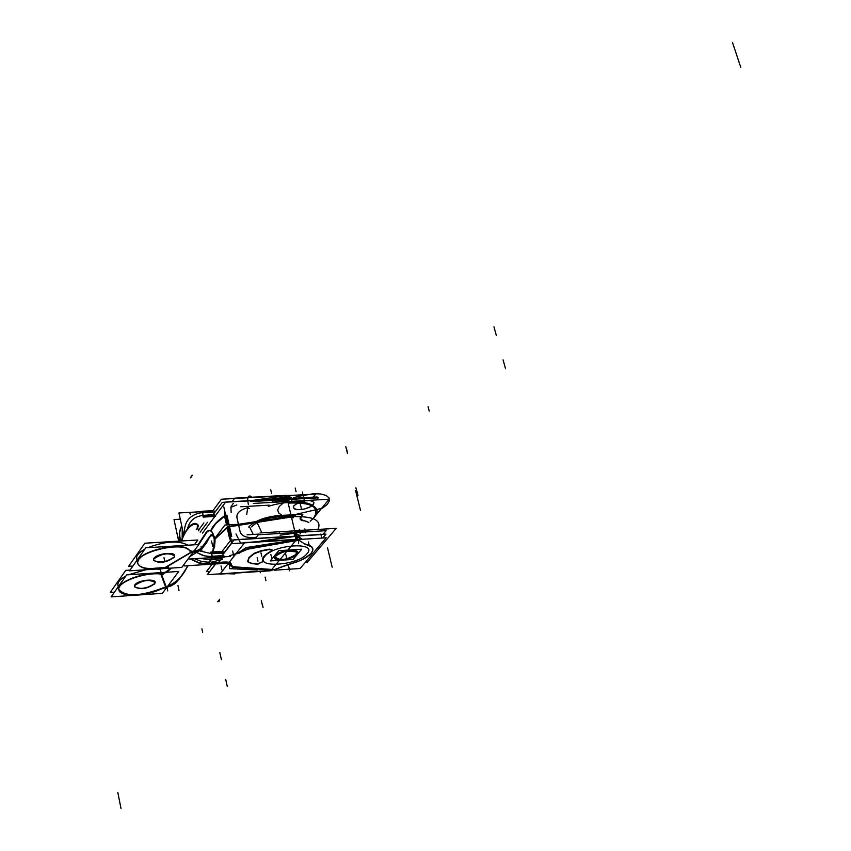 <?xml version="1.0" encoding="UTF-8"?>
<svg xmlns="http://www.w3.org/2000/svg" width="851" height="851" viewBox="0 0 851 851"><rect width="100%" height="100%" fill="white"/><g stroke="black" fill="none" stroke-linecap="round" stroke-linejoin="round"><path stroke-width="1.28" d="M323.061 534.311L326.135 530.662L258.332 534.779L255.428 538.46M280.085 535.205L294.02 533.279L294.669 536.045L294.02 533.279L294.669 536.045L294.02 533.279L280.085 535.205M295.254 533.237L296.031 533.396M299.765 535.736L296.191 533.481L299.765 535.736L296.191 533.481L299.765 535.736L296.191 533.481L296.839 536.247L297.903 536.449M279.692 533.481L279.362 532.088M256.459 537.162L254.97 537.406L256.459 537.162M259.949 541.598L295.967 536.268L291.244 516.195L239.088 524.205M231.259 540.119L228.142 526.205M240.025 531.354C241.28 536.087 246.258 538.098 254.97 537.406C246.258 538.098 241.28 536.087 240.025 531.354L238.525 524.716L229.451 526.365L238.525 524.716L240.025 531.354C241.28 536.087 246.258 538.098 254.97 537.406C246.258 538.098 241.28 536.087 240.025 531.354L238.525 524.716L240.025 531.354C241.28 536.087 246.258 538.098 254.97 537.406M297.052 536.704L295.457 536.343M296.68 536.162L295.903 535.992M301.286 539.343L296.765 536.502L295.946 533.024M296.191 533.481L296.839 536.247L296.191 533.481M299.116 537.204L302.403 539.279L299.116 537.204M274.469 569.83L232.355 567.383M270.458 570.021L233.004 567.149L270.458 570.021L233.004 567.149L230.557 565.851L233.004 567.149L230.557 565.851L233.004 567.149L270.458 570.021L233.004 567.149L230.557 565.851M270.778 570.744L219.941 574.138L244.769 542.534L296.744 539.321L244.769 542.534L219.941 574.138L270.778 570.744L296.744 539.321L270.778 570.744M229.483 563.341L229.451 568.628L229.483 563.341L229.451 568.628L229.483 563.341L229.451 568.628L257.087 570M229.579 563.075L230.525 564.234M247.567 548.757L295.074 540.204L247.567 548.757L295.074 540.204L247.567 548.757L295.074 540.204L246.077 547.576L236.823 553.852L240.397 552.054M241.365 551.384L246.545 549.023M240.61 543.098L235.982 533.981M246.077 547.576L236.823 553.852L246.077 547.576L236.823 553.852L246.077 547.576L294.776 540.023L246.077 547.576M227.057 527.269L214.931 538.779L227.057 527.269L214.931 538.779L227.057 527.269L214.931 538.779L227.057 527.269L214.931 538.779L227.057 527.269L229.547 538.343L227.057 527.269L214.931 538.779L227.057 527.269L229.547 538.343L231.876 542.821L229.547 538.343L227.057 527.269L214.931 538.779L227.057 527.269L229.547 538.343L231.876 542.821M240.471 524.131L224.898 525.046L214.814 538.343L224.898 525.046L240.471 524.131M228.249 526.684L227.653 526.929L228.249 526.684M253.226 534.449L249.588 526.96M259.161 534.088L247.067 534.822M230.206 538.311L227.557 526.514M295.882 539.374L295.552 535.577M256.055 541.832L294.669 536.045L256.055 541.832M294.754 536.428L294.02 533.279M296.893 536.587L295.893 539.311M296.574 535.8L295.531 539.396M298.084 537.332L296.765 539.619M298.818 535.97L299.775 540.002L246.62 549.352M322.731 538.013L326.029 534.13L296.871 535.917M289.691 536.353L234.153 539.768L224.132 552.703M209.803 571.51L215.324 564.053M240.695 552.246L229.302 555.788M240.248 552.565L241.684 551.586M241.237 551.905L248.024 549.033M225.217 562.66L230.6 565.053M230.6 565.638L230.632 564.766M233.355 567.543L230.642 565.351M316.551 499.92L318.242 497.835L250.726 501.569M288.266 500.431L287.489 500.25M286.266 500.282L272.394 502.164L286.266 500.282M289.787 501.399L288.425 500.505M286.766 497.165L287.829 497.537M287.574 500.601L288.638 500.973M286.106 499.611L285.628 497.548L271.405 499.473L285.628 497.548L286.106 499.611M286.851 497.516L288.904 498.516L287.776 497.782L288.181 499.494L286.702 496.239L287.67 497.41M223.802 506.919L227.834 524.865M266.969 499.718L286.734 497.016L291.425 516.961L228.313 526.982M248.152 507.6C239.833 509.781 236.121 513.281 237.025 518.089C236.121 513.281 239.833 509.781 248.152 507.6C239.833 509.781 236.121 513.281 237.025 518.089C236.121 513.281 239.833 509.781 248.152 507.6C239.833 509.781 236.121 513.281 237.025 518.089L238.418 524.248M272.267 501.622L272.448 502.367M289.319 498.495L287.542 497.324L288.053 499.505M289.372 501.42L288.351 500.76M286 495.888L287.681 498.026M287.925 497.048L288.861 498.186M288.904 498.516L287.776 497.782L288.181 499.494L287.776 497.782L288.904 498.516M289.978 498.452L289.255 495.378L286.851 495.654M286.404 495.356L234.706 498.175L232.11 501.643L234.706 498.175L286.404 495.356M285.5 495.793L286.67 497.782M285.67 495.676L251.747 500.558L284.713 495.803L285.532 497.165L284.457 496.08M233.217 503.441L230.929 506.919L231.153 512.536M224.813 511.419L224.579 516.227L224.813 511.419L224.579 516.227L215.803 523.599L210.92 530.822L215.803 523.599L224.579 516.227L215.803 523.599L210.92 530.822L215.803 523.599L224.579 516.227L226.536 524.95L224.579 516.227L215.707 523.705L210.846 531.013M249.556 508.515L247.641 508.387L246.716 514.387M269.224 505.164L240.695 506.76M210.75 530.716C212.707 525.748 217.484 520.663 225.079 515.483L227.196 524.907M215.005 539.119L227.717 527.226M228.323 527.035L227.728 527.28M288.117 498.739L316.976 497.144L316.327 497.941L317.093 496.963L288.074 498.558M285.51 498.697L225.643 501.994L215.101 516.153M202.538 533.034L209.857 523.205M210.048 522.94L214.909 516.419M275.277 555.831L274.309 558.054C280.522 561.756 288.17 560.543 297.286 554.416M282.394 559.947C275.628 560.213 273.139 558.83 274.916 555.799C273.139 558.83 275.628 560.213 282.394 559.947C275.628 560.213 273.139 558.83 274.916 555.799C279.596 549.469 302.839 548.001 296.967 554.373C302.839 548.001 279.596 549.469 274.916 555.799C273.139 558.83 275.628 560.213 282.394 559.947C275.628 560.213 273.139 558.83 274.916 555.799C279.596 549.469 302.839 548.001 296.967 554.373L291.319 557.873L296.967 554.373C302.839 548.001 279.596 549.469 274.916 555.799C279.596 549.469 302.839 548.001 296.967 554.373L291.319 557.873M296.765 555.033L297.765 552.767C291.51 549.076 283.84 550.299 274.767 556.458M285.074 559.969L293.138 559.437L301.701 549.214L278.692 550.671L270.288 560.926L279.181 560.352M283.883 551.554L275.841 555.735L283.883 551.554L275.841 555.735L283.883 551.554L275.841 555.735L275.256 556.756M275.235 556.831C279.426 560.979 286.361 560.181 296.042 554.437C286.361 560.181 279.426 560.979 275.235 556.831C279.426 560.979 286.361 560.181 296.042 554.437C286.361 560.181 279.426 560.979 275.235 556.831C279.426 560.979 286.361 560.181 296.042 554.437C297.712 551.076 294.446 549.927 286.255 551.001L296.286 551.842M275.99 555.756L275.203 556.905C272.565 562.245 293.223 559.841 296.51 554.437M296.031 555.012L296.542 552.097C289.542 549.714 282.532 551.129 275.511 556.341M286.255 551.001C294.446 549.927 297.712 551.076 296.042 554.437C297.712 551.076 294.446 549.927 286.255 551.001C294.446 549.927 297.712 551.076 296.042 554.437L296.35 551.916M198.411 530.311L203.9 522.886M211.708 512.334L221.398 499.229L285.149 495.75M313.168 497.175L315.678 494.08L285.808 495.707M200.187 532.12L207.474 522.291M212.75 515.174L222.26 502.367L285.542 498.877M289.638 497.005L291.702 498.356M289.553 496.644L292.116 498.335M213.197 514.578L203.187 515.44C194.836 516.291 189.656 520.578 187.645 528.322C189.656 520.578 194.836 516.291 203.187 515.44C194.836 516.291 189.656 520.578 187.645 528.322C189.656 520.578 194.836 516.291 203.187 515.44L213.197 514.578L203.187 515.44C194.836 516.291 189.656 520.578 187.645 528.322M202.378 512.557L214.037 512.249M184.39 533.971C183.944 521.44 189.996 514.291 202.549 512.515L213.867 512.238L202.549 512.515C189.996 514.291 183.944 521.44 184.39 533.971C183.944 521.44 189.996 514.291 202.549 512.515L214.984 512.174L202.549 512.515C189.996 514.291 183.944 521.44 184.39 533.971C183.944 521.44 189.996 514.291 202.549 512.515L213.761 512.259M230.461 556.416L188.943 559.064L188.731 558.096M212.644 511.057L178.933 512.962L183.784 535.268M196.592 552.416L201.995 555.107L207.718 556.522L212.303 556.671L204.261 555.831L196.592 552.416L201.995 555.107L207.718 556.522L222.068 555.692L207.718 556.522L201.995 555.107L196.592 552.416L201.995 555.107L207.718 556.522L222.068 555.692M224.132 553.022L211.644 553.703L199.506 550.884L211.644 553.703L224.132 553.022L211.644 553.703L199.506 550.884M180.284 519.174L173.998 519.535L178.678 541.151M225.345 563.277L184.039 565.968L183.763 564.734M179.933 530.322L179.146 542.193M209.027 562.128L207.655 563.905L201.496 563.436L195.379 561.511L190.773 558.947L197.804 562.447L205.208 563.894L218.601 562.394L220.218 560.32L218.601 562.394L229.004 562.309L230.812 563.171L231.291 565.33L233.589 566.862L274.107 569.681L300.414 560.554L309.339 555.288L312.413 551.661L312.774 548.363L310.338 545.736L304.52 543.778L298.69 540.13L304.626 543.853M209.006 563.926L199.379 563.245L190.241 558.99M178.71 541.151L180.029 529.875M182.231 528.12L182.167 538.906M209.08 561.671L212.186 558.011L210.708 559.937L212.186 558.011L213.346 557.905L207.58 557.873L213.346 557.905L207.58 557.873L212.186 558.011L210.708 559.937L200.102 558.352L210.708 559.937L209.793 562.277L210.708 559.937L200.102 558.352L210.708 559.937L221.622 558.511L222.547 557.32L221.622 558.511L222.696 559.426M212.197 557.862L208.612 557.809M183.518 535.853L183.071 532.003M182.944 531.418L183.412 536.087L182.944 531.418M212.112 556.682L212.08 557.862M218.537 562.702L220.441 560.245L218.664 562.543L207.25 564.213L208.697 562.33L207.123 564.383M221.781 558.522L222.728 557.299L221.781 558.522M207.538 564.064L208.878 562.32L207.655 563.905L201.496 563.436L195.379 561.511L190.773 558.947L199.028 562.83L207.655 563.905L199.028 562.83L190.773 558.947M272.012 570.372L207.336 574.691L216.473 562.915M221.834 555.98L231.376 543.672L326.178 537.8L300.105 568.489L274.554 570.202M243.354 550.586L239.227 553.171M269.895 549.501L267.959 549.746M269.299 549.182L268.639 549.257L269.299 549.182M269.384 549.523L272.16 550.32L270.607 551.873M272.075 549.959L269.459 549.161L272.012 549.799L270.682 551.437L272.075 550.118M271.129 551.597C265.129 554.746 262.268 557.756 262.555 560.639L262.938 561.671M262.555 560.628L262.736 561.096C261.619 558.139 264.257 554.926 270.671 551.437C264.916 554.533 262.182 557.479 262.48 560.288L262.555 560.618M257.959 563.777L262.906 561.66L257.502 564.17M256.332 564.117L258.034 564.128M256.534 563.798L257.598 563.809L256.534 563.798M256.917 564.17L250.641 563.447M256.247 563.777L250.832 563.139L256.247 563.777L250.832 563.139L247.758 561.5L250.832 563.139L247.758 561.5L250.832 563.139L253.96 563.543M251.194 563.532L247.779 561.596M247.832 561.862L249.205 557.66M247.737 561.437L248.992 557.469L247.715 561.373L248.992 557.469L254.204 553.267L248.992 557.469L254.204 553.267L260.714 550.852L254.204 553.267L260.714 550.852L268.256 549.32L260.714 550.852L268.256 549.32L260.714 550.852L254.204 553.267L248.992 557.469L247.684 561.192M248.949 557.979L254.555 553.469M254.034 553.778L261.172 551.129M260.417 551.288L268.714 549.608M209.942 571.329L206.485 571.564L212.654 563.575M220.462 553.469L230.749 540.151L287.415 536.673M322.774 538.013L325.912 534.311L297.02 536.087M307.009 553.724C298.073 565.628 253.97 568.564 264.757 556.448C273.533 544.31 318.561 541.513 307.009 553.724C298.073 565.628 253.97 568.564 264.757 556.448C273.533 544.31 318.561 541.513 307.009 553.724C298.073 565.628 253.97 568.564 264.757 556.448C273.533 544.31 318.561 541.513 307.009 553.724C298.073 565.628 253.97 568.564 264.757 556.448C273.533 544.31 318.561 541.513 307.009 553.724M231.355 564.426L231.312 565.341L233.589 566.862L274.107 569.681L300.414 560.554L309.339 555.288L312.413 551.661L312.774 548.363L310.338 545.736L304.498 543.778L298.69 540.13L304.637 543.853M305.36 544.066L310.338 545.736L312.774 548.363L312.413 551.661L309.339 555.288L300.414 560.554L288.234 564.532L300.414 560.554L306.871 557.118L311.2 553.458L312.945 549.948L311.902 546.948L305.36 544.076L310.338 545.736L312.774 548.363L312.413 551.661L309.339 555.288L300.414 560.554L274.107 569.681L286.819 564.958L274.107 569.681L233.578 566.862L274.107 569.681L233.578 566.862L231.302 565.33L233.589 566.862L231.302 565.33L231.334 564.447L231.291 565.33M287.032 564.798L295.786 562.351L303.467 559.086L311.189 553.458L312.945 549.82L311.679 546.736L304.477 543.927M286.787 564.968L288.266 564.521M273.852 569.776L287.064 564.862L273.852 569.776M243.482 550.533L242.482 551.129M242.578 551.054L241.099 552.065M241.258 551.959L239.078 553.256M224.185 562.032C228.962 561.798 231.344 562.639 231.334 564.543M218.601 562.394L228.366 562.181L230.812 563.171L231.334 564.447L230.057 562.681L226.143 561.979L230.057 562.681L231.334 564.447L230.057 562.681L226.143 561.979L207.655 563.905L218.601 562.394L207.655 563.905L208.878 562.32L207.421 564.213L218.473 562.564L220.218 560.32L218.601 562.394L220.218 560.32L218.601 562.394L224.43 562.022L207.655 563.905L208.878 562.32L207.655 563.905M231.312 565.277L233.674 566.872M232.866 566.734L275.001 569.67M224.558 562L218.494 562.394M218.771 562.383L207.495 563.905M209.42 562.298L210.346 559.958M200.102 558.352L210.708 559.937L221.622 558.511L222.547 557.32L221.622 558.511L222.547 557.32L221.622 558.511L222.6 559.469L221.622 558.511L222.547 557.32L221.622 558.511L210.708 559.937L209.208 561.883L210.708 559.937L218.633 558.671L210.708 559.937L209.208 561.883M219.101 558.426L210.463 559.798M203.41 516.568L214.824 514.993M203.474 516.717L214.516 515.163M215.165 516.408L203.187 517.089L201.9 511.27L212.952 510.653M214.399 512.962L213.867 510.6M212.016 511.919L202.347 511.6L212.016 511.919L202.347 511.6L212.016 511.919L202.347 511.6L203.442 516.568M214.112 513.344L213.792 511.876M202.283 511.451L212.133 511.749M211.303 552.267L221.196 552.512M212.473 557.448L211.356 552.416L212.473 557.448L211.356 552.416L221.079 552.671M222.079 551.374L210.92 552.076L212.218 557.979L224.26 557.203M222.941 551.32L223.505 553.831M223.611 555.948L212.505 557.596M222.866 552.618L223.217 554.203M210.527 559.947L212.176 557.799M212.442 557.448L223.909 555.777M207.027 564.096L219.122 563.809M218.473 562.564L207.421 564.213L218.473 562.564L220.218 560.32L218.473 562.564L207.421 564.213L218.473 562.564M312.072 519.589L313.87 517.674C320.221 507.026 311.657 502.175 288.159 503.101C311.657 502.175 320.221 507.026 313.87 517.674L312.37 519.301L313.87 517.674C320.221 507.026 311.657 502.175 288.159 503.101C311.657 502.175 320.221 507.026 313.87 517.674C320.221 507.026 311.657 502.175 288.159 503.101M312.328 519.578L313.104 518.631M314.987 516.355L329.135 499.218L253.3 503.43M305.456 562.192L307.488 562.054L336.188 528.343L260.076 532.939M317.04 548.555L322.146 542.555M309.966 531.641L294.85 531.556M294.584 530.418L306.275 530.152M312.466 519.174L313.37 518.365C327.603 504.877 298.978 496.814 268.299 506.345M312.413 519.259L313.87 517.674M126.661 574.893L111.109 596.891L162.339 593.338L178.731 571.457L126.661 574.893M165.562 587.073L162.296 588.084M160.509 588.839C144.659 596.466 118.672 596.636 118.768 588.998C117.991 581.478 144.51 571.766 160.648 573.734C144.415 571.521 116.672 581.946 118.8 589.371C125.203 596.679 139.117 596.498 160.509 588.839C144.659 596.466 118.672 596.636 118.768 588.998C117.991 581.478 144.51 571.766 160.648 573.734C144.51 571.766 117.991 581.478 118.768 588.998C118.672 596.636 144.659 596.466 160.509 588.839C144.659 596.466 118.672 596.636 118.768 588.998C117.991 581.478 144.51 571.766 160.648 573.734M161.467 574.18L166.222 586.913C176.412 582.765 183.529 575.712 187.571 565.734C183.529 575.712 176.412 582.765 166.222 586.913C176.412 582.765 183.529 575.712 187.571 565.734C183.529 575.712 176.412 582.765 166.222 586.913L161.467 574.18L166.222 586.913C176.412 582.765 183.529 575.712 187.571 565.734M134.405 586.573C140.17 589.647 146.883 588.647 154.563 583.584C146.883 588.647 140.17 589.647 134.405 586.573C140.17 589.647 146.883 588.647 154.563 583.584C146.883 588.647 140.17 589.647 134.405 586.573C140.17 589.647 146.883 588.647 154.563 583.584C159.063 578.127 138.213 579.52 134.777 584.924L134.341 586.328M154.425 584.201L155.095 582.499C149.329 579.116 142.521 580.127 134.681 585.541M154.563 583.584L155.02 582.148C149.616 578.776 142.872 579.701 134.777 584.924L134.373 586.477L134.777 584.924C138.213 579.52 159.063 578.127 154.563 583.584C159.063 578.127 138.213 579.52 134.777 584.924C138.213 579.52 159.063 578.127 154.563 583.584M135.064 585.009L134.415 586.679C140.149 590.073 146.946 589.073 154.808 583.68M130.043 570.106L125.735 570.383L110.215 592.456L114.449 592.168M125.874 576.01C119.119 579.797 116.661 583.275 118.502 586.435C116.661 583.275 119.119 579.797 125.874 576.01C119.119 579.797 116.661 583.275 118.502 586.435C116.661 583.275 119.119 579.797 125.874 576.01C120.289 579.084 117.619 582.052 117.885 584.914M128.363 574.776L145.861 569.755L128.363 574.776M160.382 569.34L156.701 569.053L160.382 569.34L156.701 569.053L160.382 569.34L161.073 572.617M163.126 574.436C147.797 570.947 116.534 581.797 118.874 589.732C119.14 597.53 147.585 596.53 162.35 588.318M171.359 568.096L166.807 572.255L160.786 574.319M170.891 568.117L166.009 572.298M197.389 528.184C201.73 521.046 187.465 521.237 181.274 540.991M181.55 540.981C189.433 518.419 202.176 522.971 196.262 529.694C202.176 522.971 189.433 518.419 181.55 540.981C189.433 518.419 202.176 522.971 196.262 529.694C202.176 522.971 189.433 518.419 181.55 540.981C186.56 523.535 200.145 520.344 197.177 527.056L197.485 528.503M196.017 523.705C193.826 522.514 190.55 524.812 186.188 530.577M213.782 535.609C212.122 530.747 210.006 529.354 207.431 531.428L198.74 544.534M198.677 544.544L207.325 531.503C209.697 529.588 211.708 530.747 213.367 534.971C208.58 523.301 203.719 538.587 198.677 544.544C203.719 538.587 208.58 523.301 213.367 534.971C208.58 523.301 203.719 538.587 198.677 544.544C203.719 538.587 208.58 523.301 213.367 534.971M188.103 565.702L179.497 578.786L175.008 583.595L170.87 585.956L160.296 589.328M212.707 551.086L214.654 546.746L214.612 540.162C210.899 522.61 206.644 555.799 192.241 551.863M210.793 530.747L208.708 530.279L206.825 531.45L198.102 544.576M212.91 550.437C215.484 538.385 214.346 533.747 209.506 536.524C206.516 545.236 200.9 550.257 192.656 551.565C200.9 550.257 206.516 545.236 209.506 536.524C214.346 533.747 215.484 538.385 212.91 550.437C215.59 540.715 214.909 535.566 210.857 534.981C214.909 535.566 215.59 540.715 212.91 550.437L214.569 540.034C210.676 522.269 206.421 554.82 192.656 551.565L199.911 550.118M191.932 524.439L189.975 525.78M165.211 567.468L192.751 551.182L200.4 549.757L210.931 534.907C215.431 534.715 216.228 540.002 213.314 550.757M166.179 567.213L192.22 551.831M199.985 550.065L210.793 535.034L201.464 548.746L196.592 551.703L192.656 551.565M170.477 568.149L166.211 571.829L160.637 573.691M160.86 574.297L165.743 587.307M129.533 570.819L145.798 547.81L198.889 544.523L181.763 567.415L129.533 570.819M192.241 551.491L189.316 550.14L192.241 551.491M189.209 550.023L185.475 547.863L179.54 546.693L171.998 546.629L163.626 547.693L147.84 552.661L142.053 556.054L138.49 559.596L137.511 562.937L139.181 565.724L143.319 567.713L149.499 568.691L165.339 567.394L149.499 568.691L143.319 567.713L139.181 565.724L137.511 562.937L138.49 559.596L142.053 556.054L147.84 552.661L163.626 547.693L171.998 546.629L179.54 546.693L185.475 547.863L189.209 550.023L185.475 547.863L179.54 546.693L171.998 546.629L163.626 547.693L147.84 552.661L142.053 556.054L138.49 559.596L137.511 562.937L139.181 565.724L143.319 567.713L149.499 568.691L157.084 568.574L165.339 567.394L149.499 568.691L143.319 567.713L139.181 565.724L137.511 562.937L138.49 559.596L142.053 556.054L147.84 552.661L163.626 547.693L171.998 546.629L179.54 546.693L185.475 547.863L189.209 550.023C181.699 540.396 134.384 552.342 137.532 563.054C139.49 568.106 147.553 569.766 161.722 568.032M174.54 555.554C169.041 552.022 162.158 552.969 153.871 558.384L153.435 560.054L153.871 558.384C157.488 552.725 178.742 551.405 174.051 557.107C166.19 562.351 159.328 563.373 153.467 560.149C159.328 563.373 166.19 562.351 174.051 557.107C178.742 551.405 157.488 552.725 153.871 558.384C157.488 552.725 178.742 551.405 174.051 557.107C166.19 562.351 159.328 563.373 153.467 560.149C159.328 563.373 166.19 562.351 174.051 557.107C178.742 551.405 157.488 552.725 153.871 558.384L153.403 559.894M174.306 557.192C166.253 562.788 159.318 563.809 153.478 560.256L154.169 558.469M153.776 559.022C161.796 553.405 168.743 552.373 174.615 555.916L173.902 557.745M132.926 566.032L128.597 566.309L144.84 543.215L197.9 539.981L194.294 544.81M187.922 545.204C178.784 540.279 165.402 541.098 147.776 547.682C165.402 541.098 178.784 540.279 187.922 545.204C178.784 540.279 165.402 541.098 147.776 547.682C165.402 541.098 178.784 540.279 187.922 545.204C178.784 540.279 165.402 541.098 147.776 547.682M144.872 549.108C137.926 553.054 135.352 556.692 137.171 560.022C135.352 556.692 137.926 553.054 144.872 549.108C137.926 553.054 135.352 556.692 137.171 560.022C135.352 556.692 137.926 553.054 144.872 549.108C139.064 552.352 136.298 555.49 136.585 558.511M168.594 567.032C151.042 570.638 140.713 569.436 137.607 563.415C134.394 552.108 185.188 540.321 189.964 551.267M193.028 551.98L189.294 550.374M166.679 587.179L165.828 587.381M229.366 526.014L231.727 536.513L229.451 526.365L238.525 524.716L229.451 526.365L238.525 524.716L229.451 526.365L231.727 536.513L229.451 526.365L238.525 524.716L229.451 526.365M274.437 518.897L290.138 516.738L274.437 518.897M291.361 516.695L292.297 516.951L291.361 516.695M504.707 365.717L503.59 361.707M332.188 567.255L327.539 547.874M226.44 682.704L225.728 679.449M226.76 684.172L226.047 680.917M120.991 808.45L117.81 792.409M294.754 536.396L293.935 532.928M357.026 491.548L357.963 495.325M428.074 406.746L429.212 411.086M505.537 368.738L504.43 364.717M234.802 573.925L226.462 573.702M261.853 532.832L257.608 523.673M504.207 363.909L503.09 359.899M260.353 572.766L260.055 571.457M227.291 686.619L226.579 683.364M299.478 539.46L299.339 535.088M296.137 540.874L295.552 540.513M262.289 603.965L263.076 607.465M320.859 534.002L321.827 538.013M291.648 517.94L293.499 517.716L291.648 517.94M299.275 529.811L300.233 533.854M299.637 529.365L300.594 533.407M229.1 524.79L226.919 515.089L229.1 524.79M230.844 507.292L236.823 504.962M220.366 654.972L221.079 658.206M355.622 490.687L360.494 510.44M271.405 499.473L285.628 497.548L271.405 499.473M291.265 498.729L292.031 501.984M495.25 331.55L496.346 335.528M494.75 329.762L495.846 333.741M732.52 42.55L740.785 67.389M202.687 632.453L201.9 628.846M219.845 652.547L220.547 655.781M189.869 512.664L190.273 514.483M284.713 495.803L285.532 497.165M285.702 497.909L284.394 496.261M251.173 496.431C247.949 494.899 247.003 497.59 248.354 504.483M299.531 500.792L301.265 508.121M220.686 656.419L221.398 659.653M302.328 491.984L305.126 503.749M226.536 524.95L224.579 516.227M493.931 326.795L495.027 330.762M347.58 453.306L346.665 449.583M286.521 557.511L285.67 553.863L286.521 557.511M270.682 551.437L272.012 549.799L269.459 549.161L272.012 549.799L270.682 551.437C264.257 554.926 261.619 558.139 262.736 561.096C261.619 558.139 264.257 554.926 270.671 551.437M286.638 517.855L288.787 515.174L302.882 514.366L300.711 517.025C299.275 519.121 300.392 520.397 304.073 520.865C300.392 520.397 299.275 519.121 300.711 517.025C299.275 519.121 300.392 520.397 304.073 520.865C300.392 520.397 299.275 519.121 300.711 517.025L302.882 514.366L300.711 517.025L302.882 514.366L288.787 515.174L294.159 514.866L288.787 515.174L286.638 517.855M305.903 521.057L308.53 522.503L305.903 521.057M286.404 517.865L288.989 515.163L302.711 514.376L300.552 517.78L300.797 519.45L308.881 522.418L300.797 519.45L300.977 517.014L300.797 519.45L304.286 520.716L301.882 520.184L300.456 518.833L302.711 514.376L300.977 517.014L302.711 514.376L288.989 515.163L302.711 514.376L288.989 515.163L286.404 517.865M295.201 488.059L296.074 491.718M347.399 453.253L346.485 449.53M346.995 451.615L346.08 447.903M346.676 450.317L345.761 446.594M288.542 496.729L289.574 497.909M222.994 553.203L211.644 553.703L222.994 553.203M248.63 527.046C254.821 520.759 264.98 516.908 279.096 515.483L295.925 514.674L294.861 515.983L278 516.855C265.778 518.089 256.981 521.429 251.609 526.865C256.981 521.429 265.778 518.089 278 516.855L294.861 515.983L295.925 514.674L279.096 515.483C264.98 516.908 254.821 520.759 248.63 527.046M304.892 528.939L305.775 532.652M257.13 557.501L257.97 561.171M270.852 554.384L271.692 558.043L270.852 554.384M260.949 552.767L261.789 556.448M265.118 577.095L265.938 580.69M262.108 604.029L261.31 600.54M262.459 605.572L261.661 602.072M262.736 606.795L261.938 603.295M298.541 540.14L298.541 543.47M308.477 542.3L309.349 545.97M308.392 541.927L309.264 545.597M288.595 566.032L289.436 569.638M288.51 565.67L289.351 569.276M356.867 491.57L355.931 487.804M232.642 551.033L233.472 554.746M232.717 551.405L233.557 555.118M221.111 566.277L221.92 569.947M221.026 565.904L221.845 569.574M357.601 494.559L356.675 490.782M357.282 493.229L356.346 489.463M190.613 477.826L192.177 475.592M190.486 477.613L192.177 475.22M219.462 599.264L218.952 601.721L217.813 601.327M219.59 599.498L217.824 601.7M208.878 562.32L207.421 564.213L208.878 562.32M291.393 516.865L294.329 516.642C314.04 516.302 321.923 520.567 317.966 529.439C321.923 520.567 314.04 516.302 294.329 516.642C314.04 516.302 321.923 520.567 317.966 529.439C321.923 520.567 314.04 516.302 294.329 516.642L291.393 516.865M270.746 489.772L271.575 493.346L270.746 489.772M288.766 567.149L289.627 570.819L288.766 567.149M284.479 517.036L278.756 513.036L277.66 510.047L279.234 506.536L283.33 502.877L289.542 499.42L297.222 496.558L313.711 493.686L320.795 493.984L326.082 495.431L329.029 497.867L329.369 501.037L327.082 504.6L322.412 508.207L284.479 517.036L278.756 513.036L277.66 510.047L279.234 506.536L283.33 502.877L289.542 499.42L297.222 496.558L313.711 493.686L320.795 493.984L326.082 495.431L329.029 497.867L329.369 501.037L327.082 504.6L322.412 508.207L284.479 517.036L278.756 513.036L277.66 510.047L279.234 506.536L283.33 502.877L289.542 499.42L297.222 496.558L313.711 493.686L320.795 493.984L326.082 495.431L329.029 497.867L329.369 501.037L327.082 504.6L322.412 508.207L284.479 517.036L278.756 513.036L277.66 510.047L279.234 506.536L283.33 502.877L289.542 499.42L297.222 496.558L313.711 493.686L320.795 493.984L326.082 495.431L329.029 497.867L329.369 501.037L327.082 504.6L322.412 508.207L284.479 517.036L278.756 513.036L277.66 510.047L279.234 506.536L283.33 502.877L289.542 499.42L297.222 496.558L313.711 493.686L320.795 493.984L326.082 495.431L329.029 497.867L329.369 501.037L327.082 504.6L322.412 508.207L284.479 517.036L278.756 513.036L277.66 510.047L279.234 506.536L283.33 502.877L289.542 499.42L297.222 496.558L313.711 493.686L320.795 493.984L326.082 495.431L329.029 497.867L329.369 501.037L327.082 504.6L322.412 508.207L284.479 517.036L278.756 513.036L277.66 510.047L279.234 506.536L283.33 502.877L289.542 499.42L297.222 496.558L313.711 493.686L320.795 493.984L326.082 495.431L329.029 497.867L329.369 501.037L327.082 504.6L322.412 508.207L284.479 517.036L278.756 513.036L277.66 510.047L279.234 506.536L283.33 502.877L289.542 499.42L297.222 496.558L313.711 493.686L320.795 493.984L326.082 495.431L329.029 497.867L329.369 501.037L327.082 504.6L322.412 508.207L284.479 517.036M299.967 509.675L304.52 508.994L310.753 506.632L313.317 504.611L313.955 502.707L312.551 501.271L309.37 500.601L305.041 500.845L298.297 502.75L293.893 505.707L293.276 507.621L294.712 509.036L297.903 509.685L304.52 508.994L308.902 507.547L312.253 505.632L313.955 502.707L312.551 501.271L309.37 500.601L305.041 500.845L298.297 502.75L293.893 505.707L293.276 507.621L294.712 509.036L297.903 509.685L304.52 508.994L308.902 507.547L312.253 505.632L313.955 502.707L312.551 501.271L309.37 500.601L305.041 500.845L298.297 502.75L293.893 505.707L293.276 507.621L294.712 509.036L297.903 509.685L304.52 508.994L308.902 507.547L312.253 505.632L313.955 502.707L312.551 501.271L309.37 500.601L305.041 500.845L298.297 502.75L293.893 505.707L293.276 507.621L294.712 509.036L297.903 509.685L304.52 508.994L308.902 507.547L312.253 505.632L313.955 502.707L312.551 501.271L309.37 500.601L305.041 500.845L298.297 502.75L293.893 505.707L293.276 507.621L294.712 509.036L297.903 509.685L304.52 508.994L308.902 507.547L312.253 505.632L313.955 502.707L312.551 501.271L309.37 500.601L305.041 500.845L298.297 502.75L293.893 505.707L293.276 507.621L294.712 509.036L297.903 509.685L304.52 508.994L308.902 507.547L312.253 505.632L313.955 502.707L312.551 501.271L309.37 500.601L305.041 500.845L298.297 502.75L293.893 505.707L293.276 507.621L294.712 509.036L297.903 509.685L304.52 508.994L308.902 507.547L312.253 505.632L313.955 502.707L312.551 501.271L309.37 500.601L305.041 500.845L298.297 502.75L293.893 505.707L293.276 507.621L296.127 509.472L299.967 509.675M153.435 560.054L153.871 558.384L153.435 560.054M163.977 557.745L164.786 561.522M153.467 560.149C159.328 563.373 166.19 562.351 174.051 557.107M201.038 546.619L201.878 550.395M211.537 541.013L212.697 546.257M167.732 590.924L166.945 587.264M179.018 590.509L177.923 585.414M286.021 495.92L286.702 496.239M178.88 541.14L179.944 530.279M211.346 562.128L222.632 559.458M209.452 562.298L201.836 561.575L194.496 558.713L201.836 561.575L209.452 562.298M180.338 541.055L179.561 532.928L181.625 525.333L179.561 532.928L180.338 541.055M287.946 502.196C298.807 501.282 306.903 502.26 312.211 505.122C306.903 502.26 298.807 501.282 287.946 502.196M294.584 530.407L306.328 530.141M310.221 521.163L312.37 519.301M118.161 586.275L117.81 584.563M197.177 527.056L198.857 530.896M189.89 556.554L197.358 551.895"/></g></svg>
